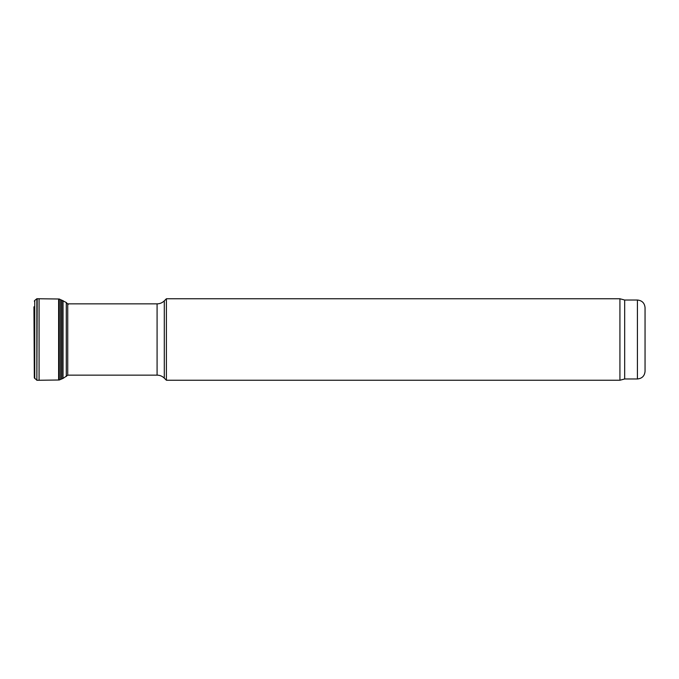 <?xml version="1.0" encoding="UTF-8"?>
<svg xmlns="http://www.w3.org/2000/svg" width="679" height="679" viewBox="0 0 679 679"><rect width="100%" height="100%" fill="white"/><g stroke="black" fill="none" stroke-linecap="round" stroke-linejoin="round"><path stroke-width="1.02" d="M637.411 300.033L637.411 378.967C642.054 378.509 644.6 375.962 645.05 371.328L645.05 307.672C644.6 303.038 642.054 300.491 637.411 300.033L624.68 300.033L619.927 298.76L166.397 298.76L166.397 380.24L619.927 380.24L619.927 298.76M637.411 378.967L624.68 378.967L624.68 300.033M33.95 306.806L34.315 377.83L33.95 306.806M68.146 304.506L66.296 302.52L59.251 299.006L36.861 298.743L36.861 380.257L34.315 377.83M37.184 298.726L36.861 380.257M58.623 298.989L58.623 380.011L37.184 380.274M59.251 299.006L59.251 379.994L58.623 380.011M63.037 300.593L63.037 378.407L59.251 379.994M67.73 303.768L67.73 375.232L63.037 378.407M164.293 300.873C162.281 302.817 159.888 303.819 157.087 303.853L157.087 375.147C159.888 375.181 162.281 376.183 164.293 378.127L164.293 300.873L166.397 298.76M36.861 298.743L34.748 300.457L34.748 378.543M39.076 298.701L39.076 380.299M60.618 299.634L60.618 379.366M61.814 300.076L61.814 378.924M66.296 302.52L66.296 376.48M624.68 378.967L619.927 380.24M164.293 378.127L166.397 380.24M157.087 303.853L67.73 303.853M157.087 375.147L67.73 375.147M34.748 300.457L34.315 301.17"/></g></svg>
